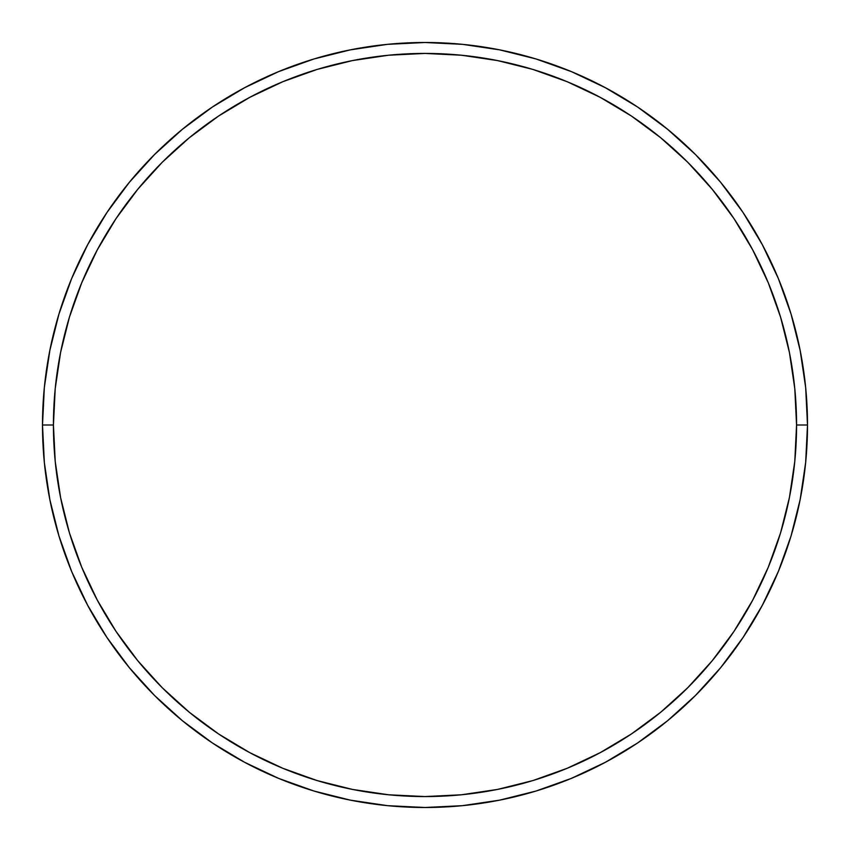 <?xml version="1.0" encoding="UTF-8"?>
<svg xmlns="http://www.w3.org/2000/svg" width="850" height="850" viewBox="0 0 850 850"><rect width="100%" height="100%" fill="white"/><g stroke="black" fill="none" stroke-linecap="round" stroke-linejoin="round"><path stroke-width="1.27" d="M42.5 425L53.433 425A371.567 371.567 0 0 1 425 53.433A371.567 371.567 0 0 1 796.567 425L807.5 425A382.5 382.5 0 0 0 425 42.5A382.5 382.5 0 0 0 42.5 425A382.5 382.5 0 0 1 425 42.5A382.5 382.5 0 0 1 807.5 425A382.5 382.5 0 0 1 425 807.5A382.5 382.5 0 0 1 42.5 425L44.338 387.504L49.852 350.381L58.969 313.969L71.613 278.619L87.667 244.694L106.962 212.489L129.327 182.346L154.53 154.53L182.346 129.327L212.489 106.962L244.694 87.667L278.619 71.613L313.969 58.969L350.381 49.852L387.504 44.338L425 42.5L462.496 44.338L499.619 49.852L536.031 58.969L571.381 71.613L605.306 87.667L637.511 106.962L667.654 129.327L695.47 154.53L720.673 182.346L743.038 212.489L762.333 244.694L778.388 278.619L791.031 313.969L800.148 350.381L805.662 387.504L807.5 425L805.662 462.496L800.148 499.619L791.031 536.031L778.388 571.381L762.333 605.306L743.038 637.511L720.673 667.654L695.47 695.47L667.654 720.673L637.511 743.038L605.306 762.333L571.381 778.388L536.031 791.031L499.619 800.148L462.496 805.662L425 807.5L387.504 805.662L350.381 800.148L313.969 791.031L278.619 778.388L244.694 762.333L212.489 743.038L182.346 720.673L154.53 695.47L129.327 667.654L106.962 637.511L87.667 605.306L71.613 571.381L58.969 536.031L49.852 499.619L44.338 462.496L42.5 425A382.5 382.5 0 0 0 425 807.5A382.5 382.5 0 0 0 807.5 425L796.567 425L794.782 388.578L789.427 352.506L780.576 317.135L768.283 282.806L752.696 249.847L733.954 218.567L712.226 189.274L687.746 162.254L660.726 137.774L631.433 116.046L600.153 97.304L567.194 81.717L532.865 69.424L497.494 60.573L461.422 55.218L425 53.433L388.578 55.218L352.506 60.573L317.135 69.424L282.806 81.717L249.847 97.304L218.567 116.046L189.274 137.774L162.254 162.254L137.774 189.274L116.046 218.567L97.304 249.847L81.717 282.806L69.424 317.135L60.573 352.506L55.218 388.578L53.433 425L55.218 461.422L60.573 497.494L69.424 532.865L81.717 567.194L97.304 600.153L116.046 631.433L137.774 660.726L162.254 687.746L189.274 712.226L218.567 733.954L249.847 752.696L282.806 768.283L317.135 780.576L352.506 789.427L388.578 794.782L425 796.567L461.422 794.782L497.494 789.427L532.865 780.576L567.194 768.283L600.153 752.696L631.433 733.954L660.726 712.226L687.746 687.746L712.226 660.726L733.954 631.433L752.696 600.153L768.283 567.194L780.576 532.865L789.427 497.494L794.782 461.422L796.567 425A371.567 371.567 0 0 1 425 796.567A371.567 371.567 0 0 1 53.433 425L42.5 425"/></g></svg>
